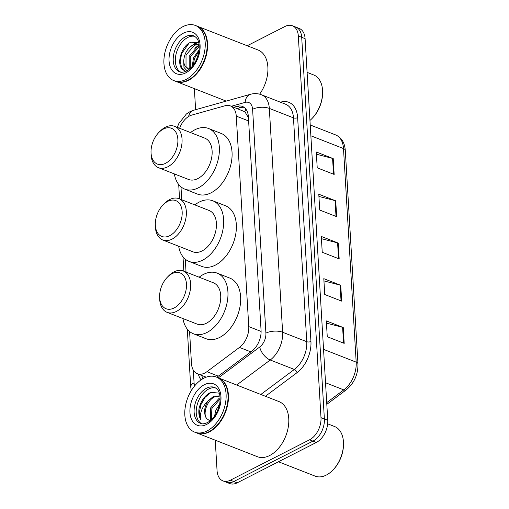 <?xml version="1.0" encoding="UTF-8"?>
<svg xmlns="http://www.w3.org/2000/svg" width="509" height="509" viewBox="0 0 509 509"><rect width="100%" height="100%" fill="white"/><g stroke="black" fill="none" stroke-linecap="round" stroke-linejoin="round"><path stroke-width="0.76" d="M189.571 331.493L191.473 363.509A17.758 11.37 -68.6 0 0 197.371 373.733A17.758 11.37 -68.6 0 0 206.921 371.697L239.472 347.424A17.758 11.37 -68.6 0 0 248.767 326.613L236.265 116.116A17.758 11.37 -68.6 0 0 230.367 105.891A17.758 11.37 -68.6 0 0 225.112 105.738L191.677 115.123A17.758 11.37 -68.6 0 0 189.513 115.976A17.758 11.37 -68.6 0 0 179.632 128.3M248.424 117.598L244.88 111.776L230.367 105.891M180.975 186.854L181.745 199.763M185.276 259.17L186.039 272.08M247.209 45.753L285.002 26.468A17.758 11.37 111.4 0 1 292.421 25.768A17.758 11.37 111.4 0 1 298.319 35.993L320.994 417.654A17.758 11.37 111.4 0 1 309.561 439.801L230.373 480.197A17.758 11.37 111.4 0 1 222.961 480.897A17.758 11.37 111.4 0 1 217.063 470.672L215.25 440.202M195.615 109.689L194.387 89.018A17.758 11.37 111.4 0 1 194.368 88.636M222.961 480.897L229.737 483.55A17.758 11.37 111.4 0 0 237.149 482.85L316.337 442.455A17.758 11.37 111.4 0 0 327.764 420.307L305.095 38.646A17.758 11.37 111.4 0 0 299.197 28.421L295.805 27.098A17.758 11.37 111.4 0 1 301.703 37.322L324.379 418.977A17.758 11.37 111.4 0 1 312.946 441.125L233.765 481.52A17.758 11.37 111.4 0 1 226.346 482.227A17.758 11.37 111.4 0 0 233.765 481.52L312.946 441.125A17.758 11.37 111.4 0 0 324.379 418.977L301.703 37.322A17.758 11.37 111.4 0 0 295.805 27.098L292.421 25.768M216.847 377.252L251.77 351.204A17.758 11.37 -68.6 0 0 261.066 330.392L248.373 116.682A17.758 11.37 -68.6 0 0 242.475 106.457A17.758 11.37 -68.6 0 0 237.219 106.305L233.841 107.253M198.415 374.147A17.758 11.37 -68.6 0 0 201.15 379.822M202.894 378.721A17.758 11.37 111.4 0 1 201.806 375.47M237.232 108.576L240.611 107.628A17.758 11.37 111.4 0 1 244.085 107.335M344.192 343.371L327.255 336.735L326.314 320.899L343.251 327.535L344.192 343.371M336.665 216.675L319.728 210.045L318.787 194.209L335.724 200.839L336.665 216.675M334.159 174.447L317.215 167.817L316.28 151.981L333.217 158.611L334.159 174.447M341.685 301.137L324.742 294.507L323.807 278.671L340.744 285.301L341.685 301.137M339.179 258.909L322.235 252.273L321.294 236.437L338.237 243.073L339.179 258.909M321.427 238.67L337.594 242.869A4.734 2.131 -3.4 0 1 338.237 243.073M323.934 280.904L340.107 285.097A4.734 2.131 -3.4 0 1 340.744 285.301M316.407 154.214L332.581 158.407A4.734 2.131 -3.4 0 1 333.217 158.611M318.92 196.442L335.087 200.635A4.734 2.131 -3.4 0 1 335.724 200.839M326.447 323.132L342.614 327.325A4.734 2.131 -3.4 0 1 343.251 327.535M197.479 26.283A29.598 18.948 111.4 0 1 197.689 26.36A29.598 18.948 111.4 0 1 207.004 52.026A29.598 18.948 111.4 0 1 188.47 80.314A29.598 18.948 111.4 0 1 176.108 81.485A29.598 18.948 111.4 0 1 175.898 81.402M195.361 25.45L197.263 26.194A29.598 18.948 111.4 0 1 207.144 44.27A29.598 18.948 111.4 0 1 195.208 74.753A29.598 18.948 111.4 0 1 188.044 80.148A29.598 18.948 111.4 0 1 175.688 81.319L173.779 80.575A29.598 18.948 111.4 0 1 164.464 54.908A29.598 18.948 111.4 0 1 183.005 26.614A29.598 18.948 111.4 0 1 195.361 25.45A29.598 18.948 111.4 0 1 204.675 51.11A29.598 18.948 111.4 0 1 186.135 79.404A29.598 18.948 111.4 0 1 173.779 80.575M180.676 72.113A19.304 12.356 111.4 0 1 175.866 55.004A19.304 12.356 111.4 0 1 187.783 37.456A19.304 12.356 111.4 0 1 194.686 36.343M188.387 68.868L186.027 66.692L186.02 55.029L194.451 45.225L199.083 44.487M187.032 70.783L183.965 67.423L183.717 61.086C184.194 53.693 187.414 48.266 193.388 44.811L199.057 44.321M190.283 68.391L190.258 56.69L199.267 46.637M189.825 68.798L189.202 67.932L189.202 56.276L197.626 46.465L199.229 45.899M193.248 65.101L194.495 58.35L198.987 51.32M192.313 66.265L193.433 57.931L199.172 49.799M198.796 42.921L190.888 42.196C181.592 45.689 176.362 63.332 182.158 69.154L184.703 70.872L186.109 71.26M189.443 69.122A13.38 8.564 111.4 0 1 188.158 68.785A13.38 8.564 111.4 0 1 183.717 61.086M207.144 44.359A29.299 18.757 111.4 0 1 207.144 44.448A29.299 18.757 111.4 0 1 195.329 74.626A29.299 18.757 111.4 0 1 195.271 74.689M197.689 26.36L258.038 49.99A29.598 18.948 111.4 0 1 259.635 94.178M307.099 72.373L313.703 74.963A26.64 17.052 111.4 0 1 322.591 91.232A26.64 17.052 111.4 0 1 311.852 118.667A26.64 17.052 111.4 0 1 309.949 120.442M322.591 91.232L322.617 91.938A25.456 16.294 111.4 0 1 312.348 118.158L311.852 118.667M184.862 70.936L181.796 68.174L180.161 61.704L181.624 53.655L188.954 43.252M193.204 44.894L198.039 42.393M197.435 46.554L199.184 45.371M190.551 46.599L195.602 42.883L197.613 42.158M194.788 48.26L199.134 44.894M169.777 235.673A19.24 12.318 111.4 0 1 155.321 224.679A19.24 12.318 111.4 0 1 163.084 204.866A19.24 12.318 111.4 0 1 167.735 201.36A19.24 12.318 111.4 0 1 182.158 211.68A19.24 12.318 111.4 0 1 169.777 235.673M163.084 204.866L164.324 203.6A22.199 14.207 111.4 0 1 169.701 199.547A22.199 14.207 111.4 0 1 178.964 198.675A22.199 14.207 111.4 0 1 185.95 217.922A22.199 14.207 111.4 0 1 172.048 239.141A22.199 14.207 111.4 0 1 162.778 240.013A22.199 14.207 111.4 0 1 155.372 226.46L155.321 224.679M162.778 240.013L192.847 251.79A22.199 14.207 -68.6 0 0 202.118 250.912A22.199 14.207 -68.6 0 0 216.02 229.693A22.199 14.207 -68.6 0 0 209.034 210.446L178.964 198.675M194.839 204.885A32.557 20.844 111.4 0 1 199.216 202.086A32.557 20.844 111.4 0 1 212.813 200.8A32.557 20.844 111.4 0 1 223.057 229.031A32.557 20.844 111.4 0 1 202.665 260.15A32.557 20.844 111.4 0 1 189.074 261.435A32.557 20.844 111.4 0 1 178.653 246.229M212.813 200.8L225.519 205.776A32.557 20.844 111.4 0 1 235.762 234A32.557 20.844 111.4 0 1 215.371 265.125A32.557 20.844 111.4 0 1 201.78 266.404L189.074 261.435M165.482 163.351A19.24 12.318 111.4 0 1 151.027 152.363A19.24 12.318 111.4 0 1 158.783 132.55A19.24 12.318 111.4 0 1 163.44 129.038A19.24 12.318 111.4 0 1 177.864 139.358A19.24 12.318 111.4 0 1 165.482 163.351M158.783 132.55L160.03 131.277A22.199 14.207 111.4 0 1 165.4 127.231A22.199 14.207 111.4 0 1 174.67 126.353A22.199 14.207 111.4 0 1 181.656 145.599A22.199 14.207 111.4 0 1 167.754 166.818A22.199 14.207 111.4 0 1 158.484 167.696A22.199 14.207 111.4 0 1 151.078 154.138L151.027 152.363M158.484 167.696L188.553 179.467A22.199 14.207 -68.6 0 0 197.823 178.589A22.199 14.207 -68.6 0 0 211.725 157.37A22.199 14.207 -68.6 0 0 204.739 138.124L174.67 126.353M190.544 132.569A32.557 20.844 111.4 0 1 194.922 129.763A32.557 20.844 111.4 0 1 208.512 128.478A32.557 20.844 111.4 0 1 218.762 156.708A32.557 20.844 111.4 0 1 198.37 187.827A32.557 20.844 111.4 0 1 184.773 189.113A32.557 20.844 111.4 0 1 174.358 173.913M208.512 128.478L221.218 133.453A32.557 20.844 111.4 0 1 231.468 161.684A32.557 20.844 111.4 0 1 211.076 192.803A32.557 20.844 111.4 0 1 197.479 194.088L184.773 189.113M174.072 307.99A19.24 12.318 111.4 0 1 159.622 297.002A19.24 12.318 111.4 0 1 167.378 277.189A19.24 12.318 111.4 0 1 172.036 273.677A19.24 12.318 111.4 0 1 186.459 283.997A19.24 12.318 111.4 0 1 174.072 307.99M167.378 277.189L168.619 275.916A22.199 14.207 111.4 0 1 173.995 271.87A22.199 14.207 111.4 0 1 183.265 270.992A22.199 14.207 111.4 0 1 190.251 290.238A22.199 14.207 111.4 0 1 176.349 311.457A22.199 14.207 111.4 0 1 167.079 312.335A22.199 14.207 111.4 0 1 159.673 298.777L159.622 297.002M167.079 312.335L197.148 324.106A22.199 14.207 -68.6 0 0 206.412 323.234A22.199 14.207 -68.6 0 0 220.314 302.015A22.199 14.207 -68.6 0 0 213.328 282.762L183.265 270.992M199.134 277.208A32.557 20.844 111.4 0 1 203.511 274.402A32.557 20.844 111.4 0 1 217.108 273.117A32.557 20.844 111.4 0 1 227.351 301.347A32.557 20.844 111.4 0 1 206.966 332.466A32.557 20.844 111.4 0 1 193.369 333.751A32.557 20.844 111.4 0 1 182.947 318.551M217.108 273.117L229.813 278.092A32.557 20.844 111.4 0 1 240.057 306.323A32.557 20.844 111.4 0 1 219.665 337.442A32.557 20.844 111.4 0 1 206.075 338.727L193.369 333.751M327.681 423.825L334.591 426.529A26.64 17.052 111.4 0 1 343.48 442.798A26.64 17.052 111.4 0 1 332.74 470.233A26.64 17.052 111.4 0 1 326.294 475.088A26.64 17.052 111.4 0 1 315.173 476.138L278.468 461.771M259.705 347.017A11.841 7.578 -68.6 0 0 265.908 333.147L252.604 109.301A11.841 5.319 -3.4 0 1 269.325 108.411L293.464 117.859A23.681 15.155 -68.6 0 0 285.6 104.23L261.461 94.776A23.681 15.155 111.4 0 1 269.325 108.411L282.622 332.25A23.681 15.155 111.4 0 1 270.228 360.003A11.841 6.343 -126.7 0 1 259.705 347.017L218.367 377.85A29.598 18.948 111.4 0 1 218.577 377.933A29.598 18.948 111.4 0 1 227.892 403.592A29.598 18.948 111.4 0 1 209.352 431.886A29.598 18.948 111.4 0 1 196.996 433.051A29.598 18.948 111.4 0 1 196.786 432.968M218.577 377.933L278.926 401.556A29.598 18.948 111.4 0 1 288.24 427.216A29.598 18.948 111.4 0 1 269.7 455.51A29.598 18.948 111.4 0 1 257.344 456.681L196.996 433.051M216.249 377.016L218.151 377.767A29.598 18.948 111.4 0 1 228.026 395.837A29.598 18.948 111.4 0 1 216.096 426.319A29.598 18.948 111.4 0 1 208.932 431.721A29.598 18.948 111.4 0 1 196.569 432.885L194.667 432.141A29.598 18.948 111.4 0 1 185.352 406.475A29.598 18.948 111.4 0 1 203.886 378.187A29.598 18.948 111.4 0 1 216.249 377.016A29.598 18.948 111.4 0 1 225.563 402.683A29.598 18.948 111.4 0 1 207.023 430.97A29.598 18.948 111.4 0 1 194.667 432.141M201.564 423.685A19.304 12.356 111.4 0 1 196.754 406.57A19.304 12.356 111.4 0 1 208.671 389.022A19.304 12.356 111.4 0 1 215.568 387.909M210.02 420.937L206.679 418.608C202.487 413.836 207.201 399.673 215.103 396.702L219.964 396.027M219.315 393.152L210.841 392.331C204.898 395.283 200.979 400.653 199.07 408.441C198.453 412.939 199.019 416.661 200.756 419.607C199.534 413.295 201.901 407.111 207.863 401.041L213.755 396.174L219.945 395.881M210.802 420.288L210.332 419.594L210.522 408.014L219.137 398.28L220.142 397.898M211.445 419.696L211.865 408.542L220.168 398.948M216.484 412.99L218.806 407.48M214.569 416.069L215.899 410.12L219.691 403.974M206.679 418.608C203.555 413.766 203.95 407.913 207.863 401.041M228.032 395.926A29.299 18.757 111.4 0 1 228.032 396.015A29.299 18.757 111.4 0 1 216.217 426.192A29.299 18.757 111.4 0 1 216.153 426.256M343.48 442.798L343.499 443.511A25.456 16.294 111.4 0 1 333.236 469.724L332.74 470.233M200.756 419.607L199.286 412.888L200.896 404.687L205.222 397.173L211.343 392.134M244.88 111.776A17.758 12.286 -105.7 0 1 245.866 109.079M202.633 375.795A17.758 7.979 176.6 0 0 202.016 376.361M248.627 120.957L236.265 116.116M261.104 331.442L248.767 326.613M250.861 351.878L239.472 347.424M218.31 376.157L206.921 371.697M280.434 102.207L280.917 102.067A26.64 17.052 111.4 0 1 297.644 117.636L310.942 341.482A26.64 17.052 111.4 0 1 296.995 372.696L265.399 396.263M298.319 35.993L305.095 38.646M230.373 480.197L237.149 482.85M309.561 439.801L316.337 442.455M320.994 417.654L327.764 420.307M236.685 385.02L270.228 360.003L294.367 369.451A23.681 15.155 -68.6 0 0 306.762 341.704L293.464 117.859A2.959 1.33 176.6 0 0 297.644 117.636M260.824 394.469L294.367 369.451A2.959 1.584 53.3 0 1 296.995 372.696M265.908 333.147A11.841 5.319 -3.4 0 1 282.622 332.25L306.762 341.704A2.959 1.33 176.6 0 0 310.942 341.482M252.604 109.301A11.841 7.578 -68.6 0 0 245.173 102.379L231.328 106.266M193.318 370.132L194.075 382.832A11.841 7.578 -68.6 0 0 194.667 385.879M245.173 102.379A11.841 8.189 -105.7 0 1 250.441 94.299L193.605 110.256A11.841 8.189 -105.7 0 0 188.597 116.491M187.293 329.132L190.722 386.853A11.841 5.319 -3.4 0 1 194.075 382.832M240.611 107.628L237.219 106.305M310.865 135.782L343.499 148.558A5.917 2.66 -3.4 0 1 345.287 150.314L357.973 363.897A5.917 2.66 176.6 0 0 356.185 362.141L343.499 148.558A23.681 15.155 -68.6 0 0 335.635 134.923C341.475 137.519 344.688 142.647 345.287 150.314M357.973 363.897C358.081 374.567 354.194 383.201 346.305 389.805A5.917 3.169 -126.7 0 1 343.791 389.894A23.681 15.155 -68.6 0 0 356.185 362.141L323.552 349.365M326.714 402.625L343.791 389.894L325.537 382.743M338.536 258.655L337.594 242.869M336.023 216.427L335.087 200.635M333.516 174.199L332.581 158.407M341.043 300.889L340.107 285.097M343.55 343.117L342.614 327.325M179.652 71.814A19.304 12.356 111.4 0 1 173.575 55.08A19.304 12.356 111.4 0 1 185.664 36.629A19.304 12.356 111.4 0 1 193.725 35.865C196.474 37.424 200.253 39.791 198.885 51.931C196.798 61.201 192.676 67.576 186.523 71.056C183.17 72.399 180.88 72.653 179.652 71.814M185.747 72.863A22.262 14.252 111.4 0 1 169.058 60.921A22.262 14.252 111.4 0 1 183.393 33.161A22.262 14.252 111.4 0 1 200.082 45.097A22.262 14.252 111.4 0 1 185.747 72.863M200.54 423.38A19.304 12.356 111.4 0 1 194.463 406.646A19.304 12.356 111.4 0 1 206.552 388.195A19.304 12.356 111.4 0 1 214.613 387.438C217.362 388.991 221.141 391.364 219.773 403.497C217.687 412.767 213.564 419.142 207.411 422.623C204.058 423.965 201.768 424.22 200.54 423.38M206.635 424.43A22.262 14.252 111.4 0 1 189.946 412.494A22.262 14.252 111.4 0 1 204.274 384.728A22.262 14.252 111.4 0 1 220.963 396.664A22.262 14.252 111.4 0 1 206.635 424.43M206.177 377.182L197.371 373.733M193.605 110.256L189.978 111.675L186.37 113.997L178.844 123.553L177.304 127.384M261.461 94.776C257.872 93.414 254.195 93.255 250.441 94.299M190.722 386.853L191.263 390.683M178.704 184.493L179.556 198.904M182.998 256.816L183.857 271.227M346.305 389.805L326.816 404.337M335.635 134.923L310.223 124.979M176.108 81.485L226.212 101.1"/></g></svg>
